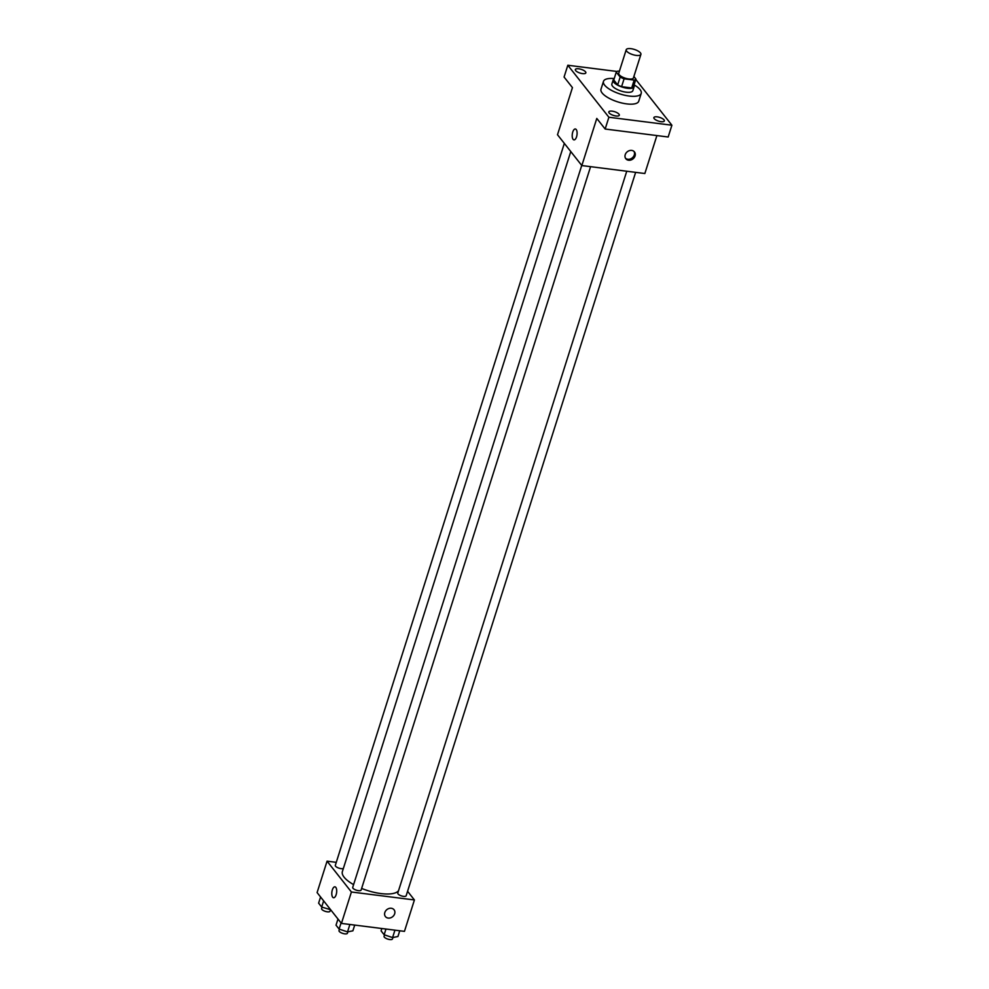 <?xml version="1.0" encoding="UTF-8"?>
<svg xmlns="http://www.w3.org/2000/svg" width="989" height="989" viewBox="0 0 989 989"><rect width="100%" height="100%" fill="white"/><g stroke="black" fill="none" stroke-linecap="round" stroke-linejoin="round"><path stroke-width="1.48" d="M636.224 55.409A7.702 2.72 -162.4 0 1 626.222 49.71A7.702 2.72 -162.4 0 1 634.382 49.45A7.702 2.72 -162.4 0 1 640.909 54.37A7.702 2.72 -162.4 0 1 636.224 55.409M640.909 54.37L633.43 77.921A7.702 2.72 -162.4 0 1 628.757 78.972A7.702 2.72 -162.4 0 1 618.743 73.273L626.222 49.71M621.587 86.661A10.459 3.684 -162.4 0 1 617.668 84.93L613.773 79.985L616.258 72.135L620.165 77.068A10.459 3.684 -162.4 0 0 624.084 78.811L621.587 86.661L631.687 87.947A10.459 3.684 -162.4 0 0 633.43 86.921L635.915 79.058L633.887 76.499M619.374 71.282L617.989 71.109A10.459 3.684 -162.4 0 0 616.258 72.135M624.084 78.811L634.184 80.084A10.459 3.684 -162.4 0 0 635.915 79.058M617.668 84.93L620.165 77.068M631.687 87.947L634.184 80.084M614.045 79.108A11.003 3.882 17.6 0 0 613.106 80.121A11.003 3.882 17.6 0 0 613.749 82.211A11.003 3.882 17.6 0 0 624.949 87.836A11.003 3.882 17.6 0 0 634.085 86.772A11.003 3.882 17.6 0 0 633.9 85.413M634.085 86.772L632.836 90.704A11.003 3.882 -162.4 0 1 626.161 92.187A11.003 3.882 -162.4 0 1 612.5 86.13A11.003 3.882 -162.4 0 1 611.857 84.053L613.106 80.121M634.073 84.869A19.805 6.985 -162.4 0 1 641.231 93.362A19.805 6.985 -162.4 0 1 629.202 96.044A19.805 6.985 -162.4 0 1 603.475 81.382A19.805 6.985 -162.4 0 1 614.218 78.564M641.231 93.362L638.746 101.224A19.805 6.985 -162.4 0 1 626.705 103.894A19.805 6.985 -162.4 0 1 600.978 89.245L603.475 81.382M664.039 119.892A5.501 1.941 -162.4 0 1 664.361 120.93A5.501 1.941 -162.4 0 1 658.538 121.115A5.501 1.941 -162.4 0 1 653.877 117.604A5.501 1.941 -162.4 0 1 658.439 117.073A5.501 1.941 -162.4 0 1 664.039 119.892M618.99 114.192A5.501 1.941 -162.4 0 1 619.312 115.231A5.501 1.941 -162.4 0 1 613.477 115.416A5.501 1.941 -162.4 0 1 608.816 111.905A5.501 1.941 -162.4 0 1 613.39 111.374A5.501 1.941 -162.4 0 1 618.99 114.192M585.525 71.814A5.501 1.941 -162.4 0 1 585.847 72.865A5.501 1.941 -162.4 0 1 580.011 73.05A5.501 1.941 -162.4 0 1 575.351 69.527A5.501 1.941 -162.4 0 1 579.925 69.007A5.501 1.941 -162.4 0 1 585.525 71.814M617.012 71.468L567.822 65.249L608.89 117.246L671.902 125.22L635.779 79.479M567.822 65.249L564.076 77.031L572.446 87.613L557.499 134.739L581.841 165.559L596.787 118.433L605.157 129.027L608.89 117.246M576.55 136.853A5.501 2.374 97.2 0 1 573.966 139.894A5.501 2.374 97.2 0 1 572.297 134.145A5.501 2.374 97.2 0 1 575.338 128.978A5.501 2.374 97.2 0 1 576.55 136.853M605.157 129.027L668.168 137.001L671.902 125.22M581.841 165.559L644.853 173.52L656.894 135.567M628.584 160.23A5.501 4.562 -38.3 0 1 625.827 158.735A5.501 4.562 -38.3 0 1 627.31 151.737A5.501 4.562 -38.3 0 1 634.456 151.91A5.501 4.562 -38.3 0 1 634.258 157.56A5.501 4.562 -38.3 0 1 628.584 160.23M634.036 151.465A5.501 4.562 -38.3 0 1 633.269 156.88A5.501 4.562 -38.3 0 1 627.817 159.266A5.501 4.562 -38.3 0 1 625.481 158.215M573.966 139.894A5.501 2.374 97.2 0 1 572.297 134.145A5.501 2.374 97.2 0 1 575.351 128.978M398.542 890.656A29.757 10.483 -162.4 0 1 381.025 893.586A29.757 10.483 -162.4 0 1 361.628 888.431M353.605 884.611A29.757 10.483 -162.4 0 1 342.379 871.569L570.777 151.552M626.754 171.233L397.776 893.104A4.401 1.545 17.6 0 0 401.497 895.91A4.401 1.545 17.6 0 0 406.158 895.762L635.643 172.358M343.381 868.416A4.401 1.545 -162.4 0 1 341.032 868.626A4.401 1.545 -162.4 0 1 335.308 865.375L564.336 143.393M590.581 166.659L361.109 890.063A4.401 1.545 -162.4 0 1 358.438 890.656A4.401 1.545 -162.4 0 1 352.714 887.405L581.742 165.423M336.272 862.334L327.062 861.172L351.404 891.991L414.416 899.953L407.579 891.299M351.404 891.991L341.44 923.405L317.098 892.585L327.062 861.172M336.149 894.699A5.501 2.374 97.2 0 1 333.553 897.752A5.501 2.374 97.2 0 1 331.884 891.991A5.501 2.374 97.2 0 1 334.937 886.824A5.501 2.374 97.2 0 1 336.149 894.699M341.44 923.405L404.452 931.366L414.416 899.953M394.055 909.756A5.501 4.562 -38.3 0 1 393.857 915.406A5.501 4.562 -38.3 0 1 388.183 918.076A5.501 4.562 -38.3 0 1 385.426 916.58A5.501 4.562 -38.3 0 1 386.909 909.583A5.501 4.562 -38.3 0 1 394.055 909.769A5.501 4.562 -38.3 0 1 393.857 915.406A5.501 4.562 -38.3 0 1 388.183 918.076A5.501 4.562 -38.3 0 1 385.426 916.58M333.565 897.752A5.501 2.374 97.2 0 1 331.896 891.991A5.501 2.374 97.2 0 1 334.937 886.824M381.828 928.51L381.086 930.884L384.152 934.766L392.584 937.584L397.937 936.509L399.754 930.773M384.152 934.766L385.97 929.03M392.584 937.584L394.932 930.167M392.917 937.523L392.46 938.957A4.401 1.545 -162.4 0 1 389.79 939.55A4.401 1.545 -162.4 0 1 384.066 936.299L384.511 934.889M337.978 919.028L336.025 925.185L339.103 929.079L347.535 931.898L352.888 930.822L354.705 925.086M339.103 929.079L341.057 922.922M347.535 931.898L349.883 924.468M347.856 931.823L347.411 933.257A4.401 1.545 -162.4 0 1 344.728 933.851A4.401 1.545 -162.4 0 1 339.017 930.6L339.462 929.19M320.572 896.998L318.619 903.155L321.697 907.037L330.66 909.756M321.697 907.037L323.65 900.88M330.462 909.793L330.005 911.228A4.401 1.545 -162.4 0 1 327.334 911.821A4.401 1.545 -162.4 0 1 321.61 908.557L322.055 907.16"/></g></svg>
